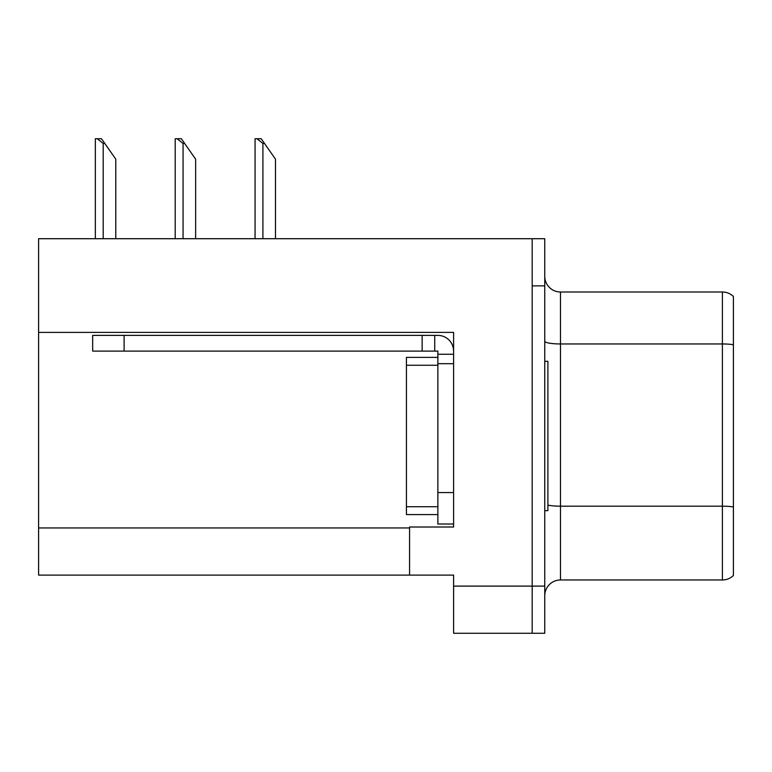 <?xml version="1.0" encoding="UTF-8"?>
<svg xmlns="http://www.w3.org/2000/svg" width="772" height="772" viewBox="0 0 772 772"><rect width="100%" height="100%" fill="white"/><g stroke="black" fill="none" stroke-linecap="round" stroke-linejoin="round"><path stroke-width="1.16" d="M453.598 363.68L453.598 492.575L437.869 492.575L437.869 524.014L453.598 524.014L453.598 492.575L453.598 527.006L409.575 527.006L409.575 575.101L38.6 575.101L38.6 332.394L453.598 332.394L453.598 363.68L437.869 363.68L437.878 357.388L406.439 357.388L406.439 365.252L437.869 365.252M409.575 575.101L453.598 575.101L453.598 633.272L532.188 633.272L532.188 586.112L532.188 633.272L544.762 633.272L544.762 586.112L532.188 586.112L532.188 238.712L38.6 238.712L38.6 332.394M544.762 595.694A15.72 15.72 0 0 1 560.482 579.975L722.399 579.975L722.399 291.999L560.482 291.999A15.72 15.72 0 0 1 544.762 276.279A15.72 15.72 0 0 0 560.482 291.999L560.482 579.975M532.188 238.712L544.762 238.712L544.762 285.872L532.188 285.872L532.188 586.112L453.598 586.112M733.4 296.487A15.72 15.72 0 0 0 722.399 291.999A15.72 15.72 0 0 1 733.4 296.487L733.4 575.487A15.72 15.72 0 0 1 722.399 579.975M544.762 285.872L544.762 586.112M264.487 143.447L262.914 143.447L256.97 138.728L261.187 138.728L275.488 159.167L275.488 238.712M255.059 238.712L255.059 138.728L256.97 138.728M184.633 143.447L183.06 143.447L177.116 138.728L181.333 138.728L195.634 159.167L195.634 238.712M175.205 238.712L175.205 138.728L177.116 138.728M104.78 143.447L103.207 143.447L97.262 138.728L101.47 138.728L115.781 159.167L115.781 238.712M95.352 238.712L95.352 138.728L97.262 138.728M544.762 361.325L547.908 361.325L547.908 510.659L544.762 510.659M437.869 514.586L406.439 514.586L406.439 365.252M124.109 351.106L124.109 335.386L92.669 335.386L92.669 351.106L437.869 351.106L437.869 354.252L453.598 354.252M124.109 335.386L437.869 335.386A15.72 15.72 0 0 1 453.589 351.115M437.869 524.014L453.598 524.014M434.723 351.106L434.723 335.386M437.869 492.575L437.869 354.252M422.149 351.106L422.149 335.386M38.6 527.952L409.575 527.952M733.4 344.737A15.72 2.731 180 0 0 722.399 343.955L560.482 343.955A15.72 2.731 -0 0 1 544.762 341.224M733.4 506.963A15.72 2.731 180 0 0 722.399 506.181L560.482 506.181A15.72 2.731 0 0 1 547.908 505.091M262.914 238.712L262.914 143.447M183.06 238.712L183.06 143.447M103.207 238.712L103.207 143.447M406.439 506.721L437.869 506.721"/></g></svg>
